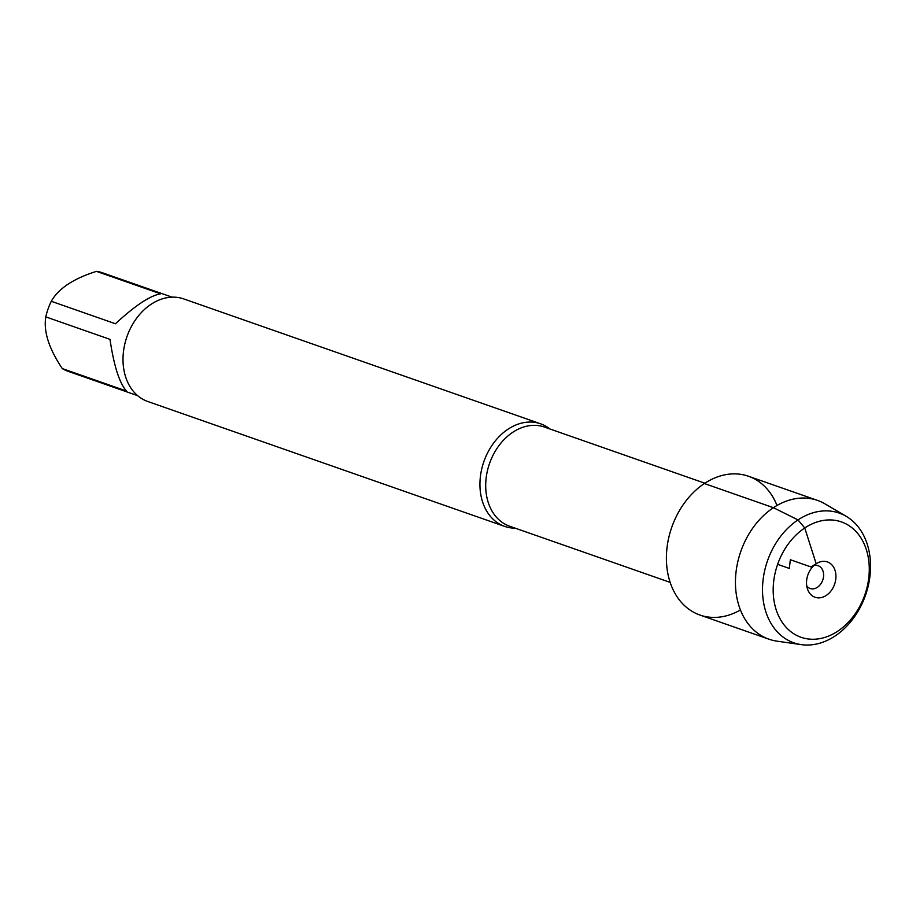 <?xml version="1.0" encoding="UTF-8"?>
<svg xmlns="http://www.w3.org/2000/svg" width="916" height="916" viewBox="0 0 916 916"><rect width="100%" height="100%" fill="white"/><g stroke="black" fill="none" stroke-linecap="round" stroke-linejoin="round"><path stroke-width="1.37" d="M515.239 528.177A54.353 41.083 -70.7 0 1 504.716 526.414A54.353 41.083 -70.7 0 1 479.973 482.16A54.353 41.083 -70.7 0 1 508.014 429.203A54.353 41.083 -70.7 0 1 540.623 423.81A54.353 41.083 -70.7 0 1 549.943 428.997M776.997 505.483A73.52 55.567 109.3 0 0 704.381 483.534A73.52 55.567 109.3 0 0 669.287 579.576A73.52 55.567 109.3 0 0 740.437 609.964M540.623 423.81L183.681 298.902A54.353 41.083 109.3 0 0 151.071 304.284A54.353 41.083 109.3 0 0 123.042 357.251A54.353 41.083 109.3 0 0 147.774 401.506L504.716 526.414M137.64 395.655L68.036 371.289A52.178 39.434 -70.7 0 1 62.288 368.575L126.488 391.04C119.412 383.048 113.916 365.816 109.989 339.355L45.8 316.89A52.178 39.434 -70.7 0 1 51.285 301.295C58.441 288.551 73.498 278.579 96.455 271.365A52.178 39.434 -70.7 0 1 102.5 272.796L172.105 297.15M62.288 368.575C48.892 348.584 43.395 331.352 45.8 316.89M51.285 301.295L115.473 323.76C135.087 305.555 150.144 295.582 160.644 293.83L96.455 271.365M846.189 516.315L824.961 503.857A73.52 55.567 109.3 0 0 817.53 500.411L748.487 476.251A73.52 55.567 109.3 0 0 671.749 527.284A73.52 55.567 109.3 0 0 699.916 615.037L768.959 639.196A73.52 55.567 109.3 0 0 776.928 641.143L801.271 644.635A68.723 51.949 -70.7 0 1 767.505 560.798A68.723 51.949 -70.7 0 1 846.189 516.315A68.723 51.949 -70.7 0 1 870.2 573.966A68.723 51.949 -70.7 0 1 835.06 636.013A68.723 51.949 -70.7 0 1 801.271 644.635M817.53 500.411A73.52 55.567 109.3 0 0 740.792 551.443A73.52 55.567 109.3 0 0 768.959 639.196M813.946 565.538A12.08 9.126 -70.7 0 1 818.114 565.71A12.08 9.126 -70.7 0 1 822.74 580.126A12.08 9.126 -70.7 0 1 810.133 588.507A12.08 9.126 -70.7 0 1 806.767 586.045M826.278 595.411A18.721 14.152 109.3 0 0 835.186 570.874A18.721 14.152 109.3 0 0 816.935 563.306A18.721 14.152 109.3 0 0 816.19 563.787A18.721 14.152 109.3 0 0 807.717 589.652A18.721 14.152 109.3 0 0 826.278 595.411M837.705 631.227A61.12 46.189 109.3 0 0 852.086 527.879A61.12 46.189 109.3 0 0 773.905 579.691A61.12 46.189 109.3 0 0 837.705 631.227M777.627 564.336L789.306 568.424L790.359 559.733L810.866 566.912L816.19 563.787L804.752 527.971L797.996 519.899L773.425 507.693L704.381 483.534M704.862 483.213L544.356 427.039A52.544 39.709 109.3 0 0 512.834 432.249A52.544 39.709 109.3 0 0 485.732 483.442A52.544 39.709 109.3 0 0 509.651 526.219L670.157 582.393"/></g></svg>
